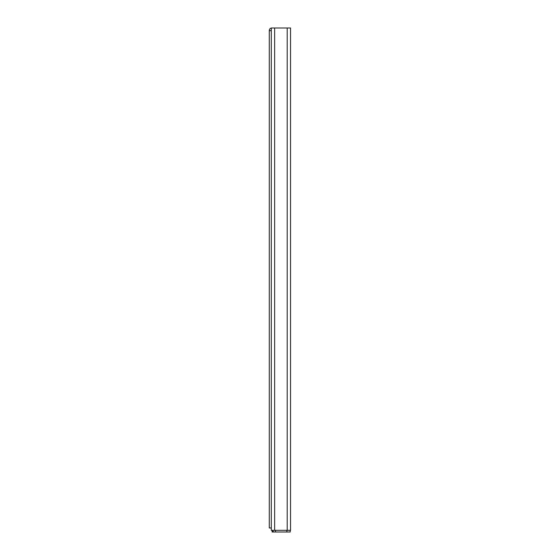 <?xml version="1.0" encoding="UTF-8"?>
<svg xmlns="http://www.w3.org/2000/svg" width="560" height="560" viewBox="0 0 560 560"><rect width="100%" height="100%" fill="white"/><g stroke="black" fill="none" stroke-linecap="round" stroke-linejoin="round"><path stroke-width="0.84" d="M271.292 530.327L290.549 530.327L290.549 28L271.292 28L271.292 530.327M290.213 530.327L290.213 532L272.132 532L272.132 530.327M273.805 532L272.965 531.16L273.518 531.951M290.549 411.11L290.549 410.207M271.292 28.049A2.513 2.513 0 0 0 269.283 30.513L269.283 527.982L271.292 527.982M269.283 30.681L271.292 30.681M287.203 530.327L287.203 28M274.645 530.327L274.645 28M275.478 532L275.478 530.327M286.867 532L286.867 530.327"/></g></svg>
